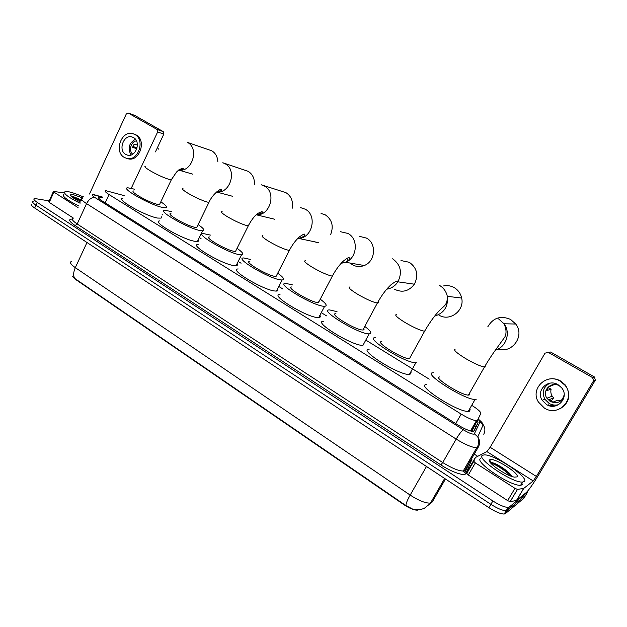 <?xml version="1.0" encoding="UTF-8"?>
<svg xmlns="http://www.w3.org/2000/svg" width="627" height="627" viewBox="0 0 627 627"><rect width="100%" height="100%" fill="white"/><g stroke="black" fill="none" stroke-linecap="round" stroke-linejoin="round"><path stroke-width="0.94" d="M124.177 195.616L105.728 190.647C104.364 190.953 105.477 192.254 109.059 194.558L461.182 414.086C467.961 418.162 473.04 420.349 476.418 420.646L477.539 420.208L480.815 413.507C480.964 412.049 478.182 409.486 472.468 405.794M417.903 509.97L417.817 510.119C414.541 510.394 409.98 508.63 404.149 504.845L75.64 279.47L72.442 276.233M473.55 426.125L473.628 425.498M429.229 379.155L365.792 340.077M326.51 315.867L321.283 312.646M282.863 288.976L278.796 286.476M241.074 263.23L238.189 261.459M201.032 238.566L199.347 237.531M162.628 214.904L162.15 214.606M71.447 261.396C69.417 262.313 70.71 264.398 75.311 267.658C73.312 272.228 73.132 275.825 74.754 278.451L405.928 505.574L413.491 509.532L419.439 509.837L424.166 508.426L432.23 501.992L445.476 479.02M527.832 490.902L527.628 492.023L509.289 507.008L507.314 510.331L506.185 510.707C502.666 510.676 497.572 508.552 490.886 504.32L35.958 205.194C32.808 203.054 31.891 201.745 33.215 201.267C31.891 201.745 32.808 203.054 35.958 205.194L490.886 504.32C497.572 508.552 502.666 510.676 506.185 510.707L507.314 510.331L525.802 495.071L507.314 510.331L505.338 513.646L504.21 514.03C500.675 514.022 495.581 511.906 488.911 507.666L34.689 208.007C31.546 205.86 30.645 204.543 31.969 204.049M526.069 494.617L523.976 498.12L505.338 513.646M102.507 197.599L99.011 197.05C97.632 197.395 98.721 198.728 102.272 201.032L457.773 424.879C464.529 428.978 469.615 431.157 473.032 431.392L474.192 430.906L478.087 422.763L477.045 420.568M509.289 507.008L508.176 507.376C504.664 507.329 499.562 505.19 492.869 500.973L37.22 202.372C34.07 200.24 33.145 198.939 34.461 198.477L49.172 200.883M474.239 454.113L477.68 456.315M474.921 423.249L476.308 425.851L473.691 431.298M80.091 203.219C67.747 197.058 62.778 193.163 65.184 191.541L69.001 191.831C72.944 192.701 77.709 194.401 83.297 196.933M78.83 205.977C66.486 199.825 61.524 195.922 63.946 194.26M80.624 202.066C73.61 198.587 70.287 196.157 70.655 194.77L73.563 194.738L82.576 197.913M81.549 200.044L74.025 196.902L71.36 196.557M81.416 200.342C77.293 198.218 74.245 196.964 72.262 196.58L71.58 196.494M81.173 200.875L72.223 197.16M71.705 196.502L77.239 198.312M78.077 207.615L53.898 192.081L49.243 202.388L48.781 201.745L53.358 191.611M73.296 218.031L49.243 202.388M134.343 115.266L128.182 113.032L126.262 114.043L89.489 194.017M163.239 131.623L163.812 134.092L157.643 131.96L157.071 129.468L163.239 131.623L134.742 115.407M155.441 151.883L163.812 134.092M157.071 129.468L128.37 113.111M157.643 131.96L131.27 188.249M83.391 196.823L82.78 196.698M64.416 192.936L53.632 191.454L53.898 192.081M133.527 137.595L132.132 136.992C123.731 134.013 117.79 150.261 125.721 154.422L127.524 155.151C135.847 157.62 141.365 141.584 133.527 137.595M135.456 139.265C128.958 142.98 127.485 148.215 131.027 154.979M137.399 145.096L134.178 144.092L132.642 147.392L136.851 148.677M136.467 140.879C131.027 141.365 128.394 150.739 132.712 154.195M127.218 158.553L128.167 158.819C139.453 162.056 146.836 140.354 136.224 134.97L133.441 133.864M124.326 157.44L126.873 158.451C138.175 161.688 145.566 139.946 134.938 134.546L133.143 133.763C121.693 129.593 113.511 151.742 124.326 157.44M137.078 147.878L132.9 146.491M158.388 149.132L157.659 147.18M524.117 481.591L522.542 482.045C512.549 483.284 474.804 457.632 482.727 455.241L483.997 454.936C493.261 453.556 530.277 477.931 524.117 481.591M522.714 483.942L522.213 484.789L520.629 485.259C510.597 486.576 472.923 460.869 480.885 458.392M511.718 476.387C510.37 472.343 497.587 463.917 492.54 462.75L490.573 462.554L489.812 459.748C493.629 456.871 521.303 474.412 516.797 476.928L514.493 477.116C506.255 476.152 485.251 461.268 489.812 459.748L489.82 459.771M511.656 476.246C507.768 471.19 496.427 463.886 491.827 462.71L490.957 462.499M510.519 475.956C505.848 470.642 494.656 463.792 490.792 463.165M217.851 161.907C217.593 156.828 215.563 153.121 211.777 150.793L187.481 142.407C199.715 148.466 191.909 172.801 178.695 170.011M133.888 190.961C128.339 190.929 149.187 202.764 157.542 204.355L159.501 204.582L160.01 203.516M160.825 201.816C166.194 205.421 167.722 207.412 165.41 207.78L162.62 207.466C150.456 205.201 119.647 187.724 127.837 187.794L134.695 189.236M161.084 218.125L157.557 218.055C145.307 216.049 114.623 198.508 122.908 198.328M161.186 216.613L161.492 217.279M254.437 184.291C254.64 178.413 252.54 174.087 248.135 171.32L223.337 162.934M170.944 213.478C164.948 213.392 186.948 226.049 195.115 227.35L196.698 227.499L197.262 226.339M198.124 224.576C203.626 228.361 205.131 230.43 202.639 230.799L200.413 230.587C188.523 228.761 156.021 210.076 164.862 210.225L171.798 211.699M198.304 239.655C199.002 240.752 198.696 241.364 197.403 241.505L195.154 241.348C183.162 239.796 150.793 221.033 159.752 220.916M292.221 208.242C293.326 201.314 291.249 196.126 285.983 192.677L262.65 185.208M209.575 236.943C203.109 236.802 226.378 250.377 234.326 251.341L235.509 251.427L236.136 250.165M237.053 248.339C242.696 252.313 244.177 254.484 241.505 254.844L239.851 254.727C228.306 253.402 193.915 233.346 203.462 233.597L210.476 235.101M237.053 263.732C237.805 264.931 237.476 265.597 236.05 265.73L234.38 265.66C222.718 264.625 188.492 244.483 198.156 244.436M312.097 241.277L318.743 242.814M330.633 234.561C333.83 226.222 332.083 219.677 325.389 214.92L321.04 213.439M249.875 261.42C242.915 261.208 267.619 275.833 275.269 276.397L276.06 276.436L276.758 275.073M277.722 273.184C283.514 277.369 284.979 279.634 282.126 279.979L281.045 279.932C269.939 279.195 233.44 257.603 243.723 257.956L250.831 259.523M277.549 288.906C278.357 290.215 277.988 290.936 276.436 291.061L275.347 291.038C264.116 290.614 227.797 268.912 238.197 268.959M350.117 263.05L352.429 264.751C356.191 266.836 360.125 267.086 364.232 265.511C375.408 261.537 376.898 243.331 366.474 238.103L359.718 236.403M291.963 286.978C284.486 286.68 310.796 302.48 318.069 302.582L319.237 301.132M320.256 299.189C326.205 303.593 327.662 305.96 324.621 306.289L324.112 306.282C313.555 306.227 274.697 282.902 285.74 283.38L292.974 285.011M319.903 315.263C320.773 316.69 320.366 317.458 318.696 317.575L318.171 317.575C307.473 317.85 268.818 294.384 280.003 294.549M346.786 258.473L348.063 260.707M394.728 289.36C402.424 292.958 408.976 291.234 414.369 284.188C418.765 275.237 417.088 267.941 409.337 262.298L400.982 260.55M335.947 313.672C327.937 313.288 356.042 330.413 362.853 329.99L362.884 329.99C364.075 329.959 364.358 329.441 363.715 328.438M364.796 326.424C370.886 331.056 372.352 333.533 369.178 333.862L369.146 333.862C359.216 334.544 317.818 309.307 329.637 309.926L337.02 311.658M362.978 345.344L362.955 345.344C352.852 346.378 311.697 320.977 323.665 321.267M438.876 315.06C449.559 321.996 464.834 310.741 461.652 298.021C460.61 293.405 458.086 289.917 454.097 287.558C450.742 285.724 447.208 285.191 443.485 285.951M381.835 341.605C373.896 341.323 402.456 359.106 409.439 358.707L410.34 357.084M416.391 362.751L415.85 362.774C405.481 363.331 363.472 337.06 375.432 337.687L375.534 337.687M411.046 372.399L409.925 374.429L409.368 374.476C398.835 375.385 357.1 348.91 369.201 349.2M498.104 349.004C512.118 353.996 525.167 335.735 515.755 324.041L510.558 319.417C500.722 315.287 493.143 317.748 487.806 326.792M439.574 376.937C432.787 377.313 461.409 395.425 468.44 395.096L469.153 395.034L469.411 393.403M476.175 399.328L475.07 399.446C464.623 399.885 422.512 373.12 432.795 372.783L433.492 372.744M470.203 409.76L469.349 411.249L468.22 411.406C457.6 412.19 415.787 385.205 426.219 384.531M489.507 461.237L490.275 461.456M514.955 488.339L517.44 489.397L523.741 488.394L516.538 500.464L510.143 501.663L507.651 500.62L514.955 488.339L475.344 462.891L468.291 475.015L466.762 473.409L468.44 469.435L475.352 457.538L473.785 461.315L475.344 462.891M507.651 500.62L468.291 475.015M516.538 500.464L526.335 492.485C529.031 489.812 533.216 483.817 538.899 474.498L595.344 380.15L593.542 380.855L536.383 476.442L533.224 480.956L523.741 488.394M593.542 380.855L592.609 377.619L594.42 376.968L550.584 352.021L545.02 353.142L490.157 447.286L486.905 451.605L475.352 457.538M594.42 376.968L595.344 380.15M592.609 377.619L548.225 352.335M558.093 384.727C548.053 378.285 535.599 390.59 542.175 400.285L546.431 404.478C556.941 411.453 569.872 397.447 561.651 387.839L558.093 384.727M549.707 383.23C543.264 387.024 541.65 392.361 544.863 399.25L549.056 403.38C552.183 405.152 555.436 405.551 558.814 404.572M554.37 384.531L548.774 386.875L546.493 390.746L551.125 389.163C550.498 391.609 550.859 393.952 552.207 396.186L553.594 397.902L549.025 399.712L550.906 401.155L553.077 402.111L557.544 400.23L561.236 400.582M560.789 386.843L559.402 385.864C551.447 380.754 541.579 390.582 546.893 398.223L550.2 401.445C557.513 404.219 562.168 401.985 564.175 394.728M548.374 404.83L551.266 406.139M551.736 405.332L554.55 406.1M560.123 408.749C569.567 402.706 571.291 394.783 565.295 384.97L560.648 381.012C556.447 378.684 552.097 378.144 547.598 379.398M544.346 408.02C558.759 417.637 576.456 398.153 564.856 385.127L560.201 381.153C546.666 372.516 529.854 388.865 538.413 402.04L544.346 408.02M550.647 401.695L553.594 397.902M551.125 389.163L548.084 387.635M475.728 427.065L474.161 424.573M105.195 202.874L109.059 194.558M471.222 431.164L477.5 420.27M455.743 423.609L461.182 414.086M405.928 505.574C405.873 503.724 407.284 500.236 410.168 495.095C418.875 500.714 425.647 503.371 430.475 503.066L444.653 478.472M86.988 242.508L75.311 267.658L410.168 495.095L426.478 466.48M488.911 507.666L492.869 500.973M34.689 208.007L37.22 202.372M102.632 197.333L94.066 194.95C91.448 194.535 91.699 195.373 94.802 197.458L463.439 429.824C468.659 432.959 472.241 434.386 474.192 434.103L480.094 421.908L478.033 419.189M463.439 429.824C461.644 430.906 459.223 433.986 456.182 439.08L442.725 462.53C451.667 468.126 458.509 470.955 463.243 471.01L476.716 447.78C477.837 447.09 478.495 444.519 478.675 440.083L477.79 436.894C479.945 440.248 480.133 443.626 478.362 447.004L476.716 447.78C472.068 447.521 465.226 444.621 456.182 439.08L86.565 203.626C81.91 200.562 80.515 198.775 82.364 198.265M471.614 458.651L472.068 458.995L465.939 473.361C465.022 476.63 451.996 472.296 440.875 464.897L75.115 225.563L77.192 223.988L86.565 203.626C88.877 199.331 91.628 197.27 94.802 197.458M483.738 434.229C485.4 431.047 485.22 427.888 483.198 424.745L477.79 436.894L474.482 433.853M75.115 225.563C68.946 221.284 67.998 219.129 72.277 219.097M73.155 218.345C71.251 218.995 72.591 220.876 77.192 223.988L442.725 462.53L440.875 464.897M465.939 473.361L464.262 472.429L463.243 471.01L464.975 470.093L478.244 447.216M527.628 492.023L525.802 495.071M471.347 457.036L471.198 458.125L470.987 457.663M469.09 463L465.015 472.437L464.897 470.242M478.15 418.961C483.746 423.766 481.787 422.802 483.198 424.745L480.094 421.908M94.99 195.185L92.765 194.354M469.67 461.59L469.035 461.033M476.308 425.851L478.087 422.763M71.243 196.282L70.655 194.77M72.661 196.666L75.53 197.599M489.436 461.049L490.228 461.284M489.765 461.762L500.714 466.629M145.511 166.202C143.881 166.343 145.44 167.856 150.182 170.748C157.377 174.862 163.78 177.778 169.376 179.494L171.296 179.839L171.72 178.977M183.006 188.343C181.219 188.492 182.927 190.161 188.131 193.343C195.6 197.615 202.027 200.53 207.419 202.09L208.963 202.341L209.434 201.392M222.789 162.754L225.085 163.741C237.523 169.901 230.187 194.096 216.605 191.917M222.115 211.432C220.148 211.589 222.029 213.423 227.758 216.934C235.509 221.37 241.967 224.286 247.124 225.673L248.276 225.838L248.801 224.803M261.2 184.761L264.296 185.984C276.907 192.238 270.127 216.213 256.231 214.74C261.522 213.47 263.411 212.42 261.906 211.565L257.744 213.423L254.993 215.978C252.775 218.345 250.534 221.629 248.276 225.838L235.509 251.427M262.917 235.509C260.777 235.689 262.862 237.711 269.171 241.591C277.22 246.207 283.694 249.107 288.6 250.306L289.368 250.4L289.948 249.287M300.686 207.662L305.216 209.199C317.466 215.288 312.442 237.97 298.781 238.464L297.692 238.519M305.545 260.66C303.217 260.856 305.529 263.097 312.481 267.384C320.859 272.181 327.349 275.073 331.965 276.06L332.992 274.908M340.39 231.7L347.954 233.448C358.816 238.918 357.249 258.065 345.595 262.266L341.143 263.316M350.093 286.947C347.593 287.166 350.172 289.65 357.837 294.384C366.552 299.385 373.057 302.261 377.352 303.013L377.383 303.013C378.528 303.076 378.763 302.653 378.073 301.752M392.643 258.802C400.731 264.727 402.479 272.408 397.894 281.837C395.151 285.998 391.42 288.444 386.718 289.18M396.601 314.44C394.124 314.785 397.048 317.536 405.379 322.693C414.032 327.678 420.443 330.523 424.597 331.244L425.341 329.92M439.417 285.34C443.595 287.817 446.236 291.492 447.325 296.352C448.344 306.54 444.104 313.139 434.597 316.157M455.139 349.208C453.211 349.929 456.699 353.04 465.61 358.558C474.161 363.503 480.447 366.325 484.452 367.03L485.133 367.022L485.259 365.643M498.575 318.9L504.03 323.775C510.974 332.702 506.201 347.178 495.408 350.093M536.383 476.442L490.157 447.286M533.224 480.956L486.905 451.605M516.421 500.518L523.623 488.441M517.494 489.389L510.19 501.655M466.762 473.409L473.785 461.315M471.904 431.305L474.78 425.435L474.224 424.463M470.469 430.976L476.418 420.646M504.21 514.03L508.176 507.376M98.564 198.007L99.011 197.05M102.718 197.137L94.034 194.683M134.554 115.329L128.182 113.032M128.167 158.819L126.873 158.451M522.542 482.045L520.629 485.259M492.54 462.75L491.827 462.71M178.632 170.066L192.763 174.157M159.501 204.582L171.296 179.839L176.532 172.033L179.048 169.737L182.81 168.177C184.15 168.71 182.786 169.314 178.719 169.995M216.527 191.987L232.703 196.322M202.639 230.799L197.403 241.505M196.698 227.499L208.963 202.341C213.125 192.92 222.076 187.763 221.433 189.495C222.883 190.146 221.276 190.953 216.621 191.909M256.2 214.771L274.602 219.223M241.505 254.844L236.05 265.73M276.06 276.436L289.368 250.4C292.347 244.671 295.779 240.102 299.651 236.7C303.162 234.357 304.746 233.573 304.408 234.365C305.827 235.297 303.954 236.661 298.781 238.464L318.861 242.704M282.126 279.979L276.436 291.061M318.469 302.59L332.357 276.092C335.617 269.971 339.285 264.97 343.345 261.091C347.115 258.097 349.082 256.999 349.231 257.815C350.078 258.896 348.871 260.377 345.595 262.266L364.232 265.511M324.621 306.289L318.696 317.575M362.884 329.99L377.383 303.013C381.678 295.223 386.248 289.102 391.099 284.658C395.347 281.507 397.494 280.394 397.542 281.327L397.894 281.837L414.369 284.188M369.146 333.862L362.955 345.344M409.439 358.707L424.597 331.244C430.733 320.632 436.698 312.771 442.482 307.669C444.128 306.054 447.615 304.15 447.325 296.352L461.652 298.021M415.85 362.774L409.368 374.476M468.44 395.096L484.452 367.03C488.543 359.961 493.943 351.998 496.161 349.074L504.79 337.091C506.655 333.454 506.404 329.01 504.03 323.775L515.755 324.041M475.07 399.446L468.22 411.406M593.118 378.003L594.921 377.344M517.44 489.397L510.143 501.663M544.863 399.25L542.175 400.285M552.207 396.186L546.893 398.223M565.295 384.97L564.856 385.127"/></g></svg>
